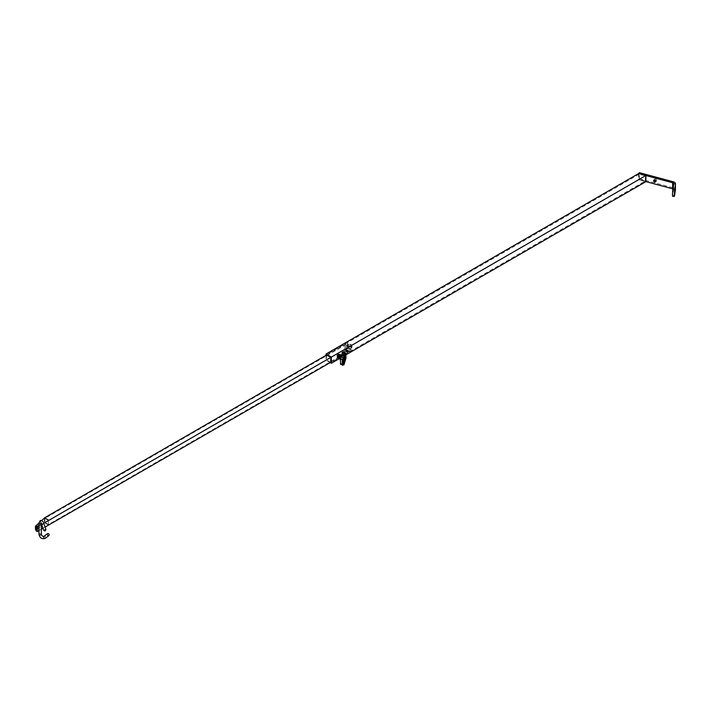 <?xml version="1.0" encoding="UTF-8"?>
<svg xmlns="http://www.w3.org/2000/svg" width="711" height="711" viewBox="0 0 711 711"><rect width="100%" height="100%" fill="white"/><g stroke="black" fill="none" stroke-linecap="round" stroke-linejoin="round"><path stroke-width="0.53" stroke-dasharray="3.56 2.67" d="M346.959 351.874A0.889 0.515 120 0 0 347.697 350.585M347.261 350.283A0.889 0.515 120 0 0 346.213 351.616A0.889 0.515 120 0 0 346.479 351.643M346.533 351.625A0.889 0.515 120 0 0 347.279 350.345M338.694 354.842A1.333 0.773 120 0 0 337.823 356.015A1.333 0.773 120 0 0 338.027 357.082A1.333 0.773 120 0 0 338.694 357.02A1.333 0.773 120 0 0 339.565 355.838A1.333 0.773 120 0 0 339.36 354.771A1.333 0.773 120 0 0 338.694 354.842M338.276 354.593A1.333 0.773 120 0 0 337.405 355.776A1.333 0.773 120 0 0 337.609 356.842A1.333 0.773 120 0 0 338.276 356.78A1.333 0.773 120 0 0 339.147 355.598A1.333 0.773 120 0 0 338.943 354.531A1.333 0.773 120 0 0 338.276 354.593M330.224 362.583L326.029 360.166L326.029 355.322M330.642 362.343L326.447 359.926L326.447 355.082M645.881 181.652L638.62 179.696L326.029 360.166M345.937 354.825L339.298 358.655M638.62 173.546L638.62 179.696M645.312 181.012L645.312 175.83L639.189 174.177L639.189 179.359L645.312 181.012L330.935 362.512M639.189 179.359L326.447 359.926M639.189 174.177L326.447 354.745M645.312 175.83L330.935 357.331L351.758 345.315L347.563 342.889L347.563 347.732L351.758 350.15L351.758 345.315M655.871 181.101A1.262 0.933 -141.1 0 0 655.8 179.119A1.262 0.933 -141.1 0 0 654.369 179.883M672.89 188.886A1.778 1.031 0 0 1 673.673 189.739A1.778 1.031 0 0 1 673.664 189.828L672.597 196.316M638.656 173.555L638.62 179.643L639.376 178.71L639.376 172.657M638.62 179.643L645.881 181.598M638.62 173.591L645.881 175.546M639.376 178.71L673.397 187.873L673.397 181.82M675.432 189.553A3.555 2.053 0 0 0 673.397 187.873M339.28 357.206A1.182 0.684 120 0 0 339.28 357.233A1.182 0.684 -60 0 1 339.796 356.042A1.182 0.684 -60 0 1 340.711 355.722A1.182 0.684 -60 0 1 340.951 356.264A1.182 0.684 120 0 0 340.711 355.722A1.182 0.684 120 0 0 340.098 355.793M339.316 357.109A1.004 0.578 -60 0 1 340.738 356.282A1.004 0.578 -60 0 1 339.316 357.109M337.858 356.415A1.182 0.684 -60 0 1 338.694 354.958A1.182 0.684 -60 0 1 339.529 355.447A1.182 0.684 -60 0 1 338.694 356.895A1.182 0.684 -60 0 1 337.858 356.415M339.494 355.571A1.004 0.578 120 0 0 338.072 356.389A1.004 0.578 120 0 0 339.494 355.571M337.449 357.695L338.818 357.82L340.178 356.122L341.36 356.806L340.8 357.722L340 358.495L338.818 357.82M338.632 358.38L340 358.495M340.178 354.3L340.178 356.122M341.36 354.985L341.36 356.806M339.378 354.176A1.929 1.111 -60 0 1 340.054 355.145A1.929 1.111 -60 0 1 339.378 356.895A1.929 1.111 -60 0 1 338.009 357.686A1.929 1.111 -60 0 1 337.334 356.718A1.929 1.111 -60 0 1 338.009 354.958A1.929 1.111 -60 0 1 339.378 354.176M339.28 357.233A1.182 0.684 120 0 0 339.529 357.775A1.182 0.684 120 0 0 340.445 357.464A1.182 0.684 120 0 0 340.96 356.264A1.182 0.684 -60 0 1 340.436 357.455A1.182 0.684 -60 0 1 339.52 357.775A1.182 0.684 -60 0 1 339.271 357.233M341.138 355.118A1.929 1.111 120 0 1 341.484 355.962A1.929 1.111 -60 0 1 340.8 357.722A1.929 1.111 120 0 1 339.44 358.504A1.929 1.111 120 0 1 339.218 358.451M346.515 351.483A0.889 0.515 120 0 0 346.515 350.034A0.889 0.515 120 0 0 346.515 351.483M346.204 351.305A0.889 0.515 120 0 0 346.204 349.848A0.889 0.515 120 0 0 346.204 351.305M347.875 347.555L351.438 349.608L351.438 345.493L347.875 343.431L347.875 347.555L44.882 522.487L48.446 524.54L351.438 349.608M44.393 517.99L44.366 522.861L48.757 525.091M44.589 522.674A2.968 1.715 180 0 1 44.846 522.505L347.563 347.732M330.935 362.175L351.758 350.15M38.981 526.202L40.998 524.967M41.718 524.531L43.789 523.269M45.095 527.091L43.247 528.095M41.354 529.135L38.981 530.424M326.74 354.913L347.563 342.889M44.846 522.505L44.793 517.697M48.446 524.54L48.446 520.425L351.438 345.493M48.446 520.425L44.882 518.372L347.875 343.431M44.882 518.372L44.882 522.487M40.571 521.581L41.673 520.55M36.599 530.37L44.366 522.861M45.922 529.535L43.673 530.299M336.854 355.687A0.995 0.578 -60 0 1 338.267 354.869A0.995 0.578 -60 0 1 336.854 355.687L336.854 355.838A1.182 0.684 120 0 0 337.103 356.38A1.182 0.684 120 0 0 338.018 356.06A1.182 0.684 120 0 0 338.534 354.869A1.182 0.684 120 0 0 338.285 354.327A1.182 0.684 120 0 0 337.689 354.38A1.182 0.684 120 0 0 336.854 355.838M339.867 357.571A1.182 0.684 -60 0 1 340.382 356.38A1.182 0.684 -60 0 1 341.298 356.06A1.182 0.684 -60 0 1 341.547 356.602A1.182 0.684 -60 0 1 341.031 357.802A1.182 0.684 -60 0 1 340.116 358.122A1.182 0.684 -60 0 1 339.867 357.571M344.373 359.473L344.728 358.859M343.982 360.708L344.337 360.086M343.36 361.535L343.377 361.588A3.937 2.275 120 0 0 343.422 361.597L343.36 361.535A21.081 12.176 120 0 1 344.773 357.055L344.826 357.002A3.937 2.275 -60 0 1 345.582 356.949L345.644 356.984M341.787 355.18A2.195 1.262 -60 0 1 342.258 356.193A2.195 1.262 -60 0 1 341.289 358.415A2.195 1.262 -60 0 1 339.6 358.984M343.537 356.913A2.222 1.28 -60 0 1 342.56 359.153A2.222 1.28 -60 0 1 340.836 359.73A2.222 1.28 -60 0 1 340.391 358.726A2.222 1.28 -60 0 1 341.351 356.495A2.222 1.28 -60 0 1 343.066 355.882A2.222 1.28 -60 0 1 343.537 356.913M344.408 358.753L344.915 358.62M343.617 361.268L344.115 360.806M344.017 360.015L344.551 359.588M344.577 358.228L345.137 357.926M344.737 357.74L345.288 357.437M343.351 361.641A3.999 2.311 120 0 0 344.124 361.597L344.231 361.49A21.143 12.211 -60 0 0 345.644 356.993L345.635 356.913M345.813 358.148A2.32 1.342 -60 0 1 344.995 360.255A2.426 1.404 120 0 0 344.133 362.468L344.133 364.076L342.915 365.223L340.702 363.988L341.964 362.779L341.964 361.17A2.373 1.369 -60 0 1 342.8 359.011A2.373 1.369 120 0 0 343.644 356.851L343.644 351.883L345.813 353.18L345.813 358.148L343.644 356.851M346.515 350.15L345.617 351.101L346.515 350.15M351.234 346.639L351.234 348.221L344.524 352.087L344.524 350.514L351.234 346.639A2.373 1.369 -0 0 0 351.927 345.67A2.373 1.369 -0 0 0 351.234 344.702A2.373 1.369 -0 0 0 348.666 344.408L344.213 346.577L344.213 348.15L347.288 346.301L347.288 344.728M351.234 348.221A2.373 1.369 -0 0 0 351.927 347.252A2.373 1.369 -0 0 0 351.234 346.284A2.373 1.369 -0 0 0 348.666 345.981L347.288 346.301M344.524 350.514L344.417 352.034L351.127 348.159A2.222 1.28 -0 0 0 351.776 347.252A2.222 1.28 -0 0 0 351.127 346.337A2.222 1.28 -0 0 0 348.719 346.061L344.213 348.15M344.417 350.452L351.127 346.586A2.222 1.28 -0 0 0 351.776 345.67A2.222 1.28 -0 0 0 351.127 344.764A2.222 1.28 -0 0 0 348.719 344.48L347.377 344.799L347.377 346.373M347.377 344.799L344.32 346.639L344.32 348.212M673.664 183.776L673.664 189.828L675.432 189.917M672.784 195.641L674.552 195.729M41.167 523.278A1.182 0.684 0 0 0 41.354 522.905A1.182 0.684 0 0 0 39.567 522.318A1.182 0.684 0 0 0 39.327 522.425A1.182 0.684 0 0 0 38.981 522.905M41.656 524.354L43.904 523.589M41.354 534.29A1.182 0.684 0 0 0 40.616 533.659A1.182 0.684 0 0 0 39.327 533.801A1.182 0.684 0 0 0 39.132 533.943M44.046 536.37A1.182 0.835 -128.4 0 1 45.513 538.218M345.075 360.299L342.8 359.011M343.751 364.734L341.547 363.508M344.133 364.076L341.964 362.779M344.151 362.477L341.964 361.17M348.666 344.408L348.666 345.981M351.127 346.586L351.127 348.159M348.719 344.48L348.719 346.061M348.088 351.065L347.19 352.007M654.52 179.234L653.764 180.167M656.475 180.816L655.729 181.749M673.673 189.739L673.673 183.678M340.533 355.829L339.289 355.109M339.52 357.571L338.276 356.851M36.554 528.602L41.496 523.918M38.981 525.385L41.354 524.007M36.119 530.957L40.545 526.558M39.896 527.189L36.243 529.064M41.354 529.162L38.981 530.522M41.354 523.607L41.087 522.701M338.285 354.327L341.298 356.06M340.285 359.402L340.836 359.73M341.858 355.216L343.066 355.882M337.103 356.38L340.116 358.122M347.208 350.301L346.364 349.812M351.776 345.67L351.776 347.252M351.927 345.67L351.927 347.252M346.461 351.59L345.617 351.101"/><path stroke-width="1.07" d="M347.697 350.585A0.889 0.515 120 0 0 346.639 351.856A0.889 0.515 120 0 0 346.959 351.874M326.029 355.322L326.029 354.016L331.353 357.091L331.353 363.241L330.224 362.583M326.447 355.082L330.935 357.331L330.642 362.343M331.353 357.091L645.881 175.501L645.881 181.652L345.937 354.825M339.298 358.655L331.353 363.241M645.881 175.501L638.62 173.546L326.029 354.016M655.889 181.269A1.262 0.933 -141.1 0 0 653.605 180.647A1.262 0.933 -141.1 0 0 655.889 181.269M675.432 189.553A3.555 2.053 0 0 1 675.45 189.739A3.555 2.053 0 0 1 675.432 189.917L674.552 195.729L674.232 194.832L675.432 183.865A3.555 2.053 180 0 0 675.45 183.678A3.555 2.053 180 0 0 673.397 181.82L639.376 172.657L638.656 173.555M674.366 196.405L672.597 196.316L672.464 194.743L672.784 189.588L674.552 189.677M645.881 175.546L672.642 182.754A1.778 1.031 180 0 1 673.673 183.678A1.778 1.031 180 0 1 673.664 183.776L672.784 189.588M654.369 179.883A1.262 0.933 -141.1 0 0 655.871 181.101M645.881 181.598L672.642 188.806L672.642 182.754M340.098 355.793A1.182 0.684 120 0 0 339.28 357.206M341.36 354.985L340 354.86L338.632 356.558L338.632 358.38L337.449 357.695L337.449 355.873L338.818 354.185L341.36 354.985L341.484 355.962M338.632 358.38L339.44 358.504M340 354.86L338.818 354.185M338.632 356.558L337.449 355.873M341.138 355.118A1.929 1.111 120 0 0 340.8 354.993A1.929 1.111 120 0 0 339.44 355.784A1.929 1.111 120 0 0 338.756 357.535A1.929 1.111 120 0 0 339.218 358.451M45.095 527.091L330.935 362.175M43.789 523.269L330.935 357.331M37.23 527.269L37.23 531.384C36.297 531.126 36.332 527.438 36.181 530.779C35.47 529.757 35.266 528.264 35.55 526.3L36.554 528.602L36.688 526.7L37.23 527.269L38.981 526.202M40.998 524.967L41.718 524.531M41.354 529.162L42.98 528.246L41.354 529.135M38.981 530.424L37.132 531.588L38.981 530.522M48.757 520.248L44.58 517.83A2.968 1.715 0 0 1 44.793 517.697L326.74 354.913M36.243 529.064L36.119 530.957L36.599 530.477M44.58 517.83L41.673 520.55M35.781 526.078L38.981 523.074L35.612 526.113M48.855 534.077L48.926 534.174A1.182 0.835 -128.4 0 1 47.495 535.045A1.182 0.835 -128.4 0 1 48.757 533.961L48.837 534.05M39.132 533.943A1.182 0.684 0 0 0 38.981 534.29L38.981 522.905L40.331 520.452C42.26 520.541 43.451 521.59 43.904 523.589L41.656 524.354L43.673 530.299L45.922 529.535L45.273 530.85M344.4 359.499L344.568 358.868M344.453 360.264L344.008 360.735L344.453 360.264M344.337 360.086L343.982 360.708M343.386 361.668L343.413 361.677A3.999 2.311 120 0 0 344.186 361.632L344.293 361.526A21.143 12.211 -60 0 0 345.706 357.029L345.608 356.895A3.999 2.311 -60 0 0 344.835 356.94L344.737 357.046A21.143 12.211 120 0 0 343.315 361.544L343.315 361.544M343.422 361.588L343.44 361.623A3.937 2.275 120 0 0 344.195 361.579L344.248 361.526A21.081 12.176 -60 0 0 345.67 357.038L345.644 356.984A3.937 2.275 -60 0 0 344.888 357.038L344.835 357.091A21.081 12.176 120 0 0 343.422 361.579L343.422 361.588A3.937 2.275 120 0 0 344.133 361.544L344.186 361.49A21.081 12.176 -60 0 0 345.608 357.002L345.608 356.984M340.285 359.402L339.6 358.984A2.195 1.262 -60 0 1 339.156 357.989A2.195 1.262 -60 0 1 340.107 355.784A2.195 1.262 -60 0 1 341.787 355.18L341.858 355.216M344.115 360.806L343.68 361.304M343.377 361.588A21.143 12.211 120 0 1 344.799 357.082L344.897 356.984A3.999 2.311 -60 0 1 345.67 356.931L345.608 356.895M343.644 351.883L342.382 352.123L341.964 354.46A2.373 1.369 -60 0 1 341.129 356.62A2.373 1.369 120 0 0 340.285 358.788L340.702 363.988M344.613 358.353L345.084 358.317M344.782 357.82L344.639 358.264M673.664 183.776L675.432 183.865L675.432 189.917M38.981 522.905A1.182 0.684 0 0 0 40.758 523.5A1.182 0.684 0 0 0 40.998 523.394A1.182 0.684 0 0 0 41.167 523.278M45.513 538.218A1.182 0.835 -128.4 0 1 45.442 538.28C42.056 539.436 39.905 538.103 38.981 534.29A1.182 0.684 0 0 0 39.709 534.921A1.182 0.684 0 0 0 40.998 534.77A1.182 0.684 0 0 0 41.194 534.628A1.182 0.684 0 0 0 41.354 534.29L41.354 523.607M48.926 535.516L45.442 538.28A1.182 0.835 -128.4 0 1 44.046 536.37M344.124 364.441L344.124 362.832A2.871 1.662 -60 0 1 345.146 360.21A1.875 1.084 120 0 0 345.804 358.504L345.804 353.545L344.835 354.105L344.835 355.713A2.871 1.662 -60 0 1 343.822 358.326A1.875 1.084 120 0 0 343.155 360.033L343.155 365.001L344.133 364.076M343.226 365.036L342.533 365.001L342.533 360.042A2.32 1.342 -60 0 1 343.351 357.926A2.426 1.404 120 0 0 344.213 355.713L344.213 354.105L345.43 352.958L343.226 351.643M344.897 353.989L342.382 352.123M344.835 354.105L341.964 352.852M344.835 355.713L341.964 354.46M343.822 358.326L341.129 356.62M343.155 360.033L340.285 358.788M343.155 365.001L340.285 363.748M346.461 351.59L347.19 352.007L347.563 350.763L348.088 351.065M675.45 189.739L675.45 183.678M36.688 526.7L38.981 525.385M43.904 523.589L45.922 529.535M41.354 534.29C41.602 535.65 42.473 536.361 43.966 536.423L47.45 533.659M41.087 522.701L41.656 524.354M44.989 530.948L43.673 530.299M340.418 364.023L342.649 365.25L343.973 364.752L345.937 358.326L345.937 353.358L343.52 351.616M347.19 352.007A0.738 0.738 0 0 0 348.203 351.732A0.738 0.738 0 0 0 347.937 350.719L347.208 350.301"/></g></svg>

